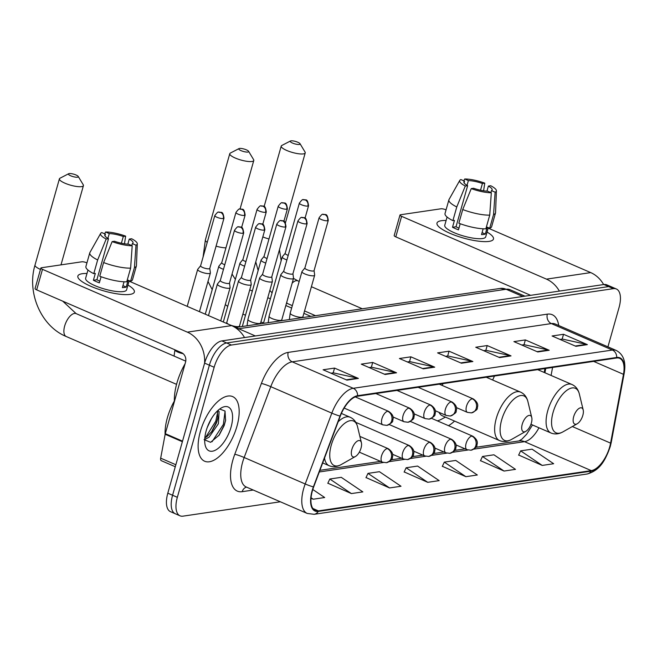 <?xml version="1.0" encoding="UTF-8"?>
<svg xmlns="http://www.w3.org/2000/svg" width="657" height="657" viewBox="0 0 657 657"><rect width="100%" height="100%" fill="white"/><g stroke="black" fill="none" stroke-linecap="round" stroke-linejoin="round"><path stroke-width="0.99" d="M487.642 377.036A38.894 18.076 113.4 0 0 487.354 377.709M544.185 372.453L544.916 368.577M448.493 425.67A38.894 18.076 113.4 0 0 454.554 421.08M607.922 346.855L619.058 307.501A22.018 10.233 113.4 0 0 616.373 288.99L606.83 284.859A22.018 10.233 113.4 0 0 603.882 284.522L221.869 340.901A22.018 10.233 113.4 0 0 204.606 363.124L167.806 493.177A22.018 10.233 113.4 0 0 170.5 511.688L175.271 513.749A22.018 10.233 113.4 0 1 172.577 495.247A22.018 10.233 113.4 0 0 175.271 513.749L180.034 515.819A22.018 10.233 113.4 0 0 182.983 516.156L280.35 501.784M611.601 286.928A22.018 10.233 113.4 0 0 608.653 286.592L226.632 342.97A22.018 10.233 113.4 0 0 209.378 365.193L172.577 495.247L209.378 365.193A22.018 10.233 113.4 0 1 226.632 342.97L608.653 286.592A22.018 10.233 113.4 0 1 611.601 286.928M236.963 426.204A35.223 16.376 113.4 0 0 232.652 396.59A35.223 16.376 113.4 0 0 200.328 431.608A35.223 16.376 113.4 0 0 204.631 461.222A35.223 16.376 113.4 0 0 236.963 426.204A35.223 16.376 113.4 0 0 232.652 396.59A35.223 16.376 113.4 0 0 200.328 431.608A35.223 16.376 113.4 0 0 204.631 461.222A35.223 16.376 113.4 0 0 236.963 426.204M609.696 446.908A23.48 10.914 -66.6 0 1 591.284 470.617L318.415 510.891A23.48 10.914 -66.6 0 1 315.27 510.53A23.48 10.914 -66.6 0 1 313.66 486.96L340.285 416.127A23.48 10.914 -66.6 0 1 357.433 396.253L616.57 358.008A23.48 10.914 -66.6 0 1 619.715 358.361A23.48 10.914 -66.6 0 1 623.477 374.326L610.583 443.13A23.48 10.914 -66.6 0 1 609.696 446.908M610 446.867A24.071 11.185 113.4 0 0 610.911 442.99L623.805 374.186A24.071 11.185 113.4 0 0 616.726 357.457L357.589 395.703A24.071 11.185 113.4 0 0 340.006 416.078L313.389 486.903A24.071 11.185 113.4 0 0 318.259 511.433L591.128 471.159A24.071 11.185 113.4 0 0 610 446.867M327.859 483.199L351.396 493.579L362.845 491.896L341.262 477.327L329.814 479.019L327.794 483.347M366.023 477.565L389.56 487.946L401.008 486.262L379.426 471.693L367.977 473.385L365.957 477.713M518.677 455.038L542.214 465.419L553.662 463.727L532.08 449.166L520.631 450.858L518.611 455.186M480.513 460.664L504.05 471.053L515.499 469.361L493.916 454.8L482.468 456.492L480.448 460.82M442.35 466.298L465.887 476.686L477.335 474.995L455.753 460.434L444.304 462.126L442.284 466.445M404.186 471.931L427.723 482.32L439.172 480.628L417.589 466.068L406.141 467.751L404.121 472.079M616.373 288.99A22.018 10.233 113.4 0 0 613.424 288.653L231.404 345.04A22.018 10.233 113.4 0 0 214.149 367.263L177.341 497.316A22.018 10.233 113.4 0 0 180.034 515.819M385.101 374.482L361.26 364.142L372.708 362.45L396.549 372.79L385.101 374.482M346.937 380.116L323.096 369.776L334.544 368.084L358.385 378.424L346.937 380.116M499.591 357.589L475.75 347.249L487.198 345.557L511.039 355.897L499.591 357.589M537.755 351.955L513.914 341.615L525.362 339.924L549.203 350.263L537.755 351.955M575.918 346.321L552.077 335.982L563.525 334.29L587.366 344.629L575.918 346.321M423.264 368.848L399.423 358.508L410.871 356.825L434.712 367.164L423.264 368.848M461.428 363.214L437.587 352.883L449.035 351.191L472.876 361.531L461.428 363.214M311.007 498.252L313.233 499.213L324.681 497.521L312.789 489.498M449.035 351.191L447.68 355.979M445.487 356.308L447.819 355.963L472.022 361.251A5.872 4.993 81.6 0 1 472.876 361.531M410.871 356.825L409.516 361.613M407.324 361.941L409.656 361.596L433.858 366.885A5.872 4.993 81.6 0 1 434.712 367.164M563.525 334.29L562.17 339.086M559.978 339.406L562.31 339.061L586.512 344.358A5.872 4.993 81.6 0 1 587.366 344.629M525.362 339.924L524.007 344.72M521.814 345.04L524.146 344.695L548.349 349.984A5.872 4.993 81.6 0 1 549.203 350.263M487.198 345.557L485.843 350.345M483.651 350.674L485.983 350.329L510.185 355.618A5.872 4.993 81.6 0 1 511.039 355.897M334.544 368.084L333.189 372.88M330.997 373.201L333.329 372.856L357.531 378.153A5.872 4.993 81.6 0 1 358.385 378.424M372.708 362.45L371.353 367.247M369.16 367.567L371.492 367.222L395.695 372.519A5.872 4.993 81.6 0 1 396.549 372.79M427.723 482.32L406.141 467.751M465.887 476.686L444.304 462.126M504.05 471.053L482.468 456.492M542.214 465.419L520.631 450.858M389.56 487.946L367.977 473.385M351.396 493.579L329.814 479.019M313.233 499.213L311.057 497.743M441.389 220.711A29.351 7.211 -164.2 0 1 446.103 220.481A29.351 7.211 -164.2 0 0 441.389 220.711A29.351 7.211 -164.2 0 0 438.991 226.911A29.351 7.211 -164.2 0 0 462.618 237.801A29.351 7.211 -164.2 0 0 489.071 241.39A29.351 7.211 -164.2 0 1 456.336 235.797A29.351 7.211 -164.2 0 1 436.987 223.06A29.351 7.211 -164.2 0 1 441.389 220.711M487.059 232.069A29.351 7.211 -164.2 0 1 489.752 241.275A29.351 7.211 -164.2 0 1 489.071 241.39A29.351 7.211 -164.2 0 0 493.473 239.041A29.351 7.211 -164.2 0 0 487.059 232.069M603.643 284.555A29.351 24.966 -98.4 0 0 590.725 272.606L488.176 228.135M559.37 291.092A29.351 24.966 -98.4 0 0 546.46 279.135L401.608 216.334L395.793 236.865L530.634 295.33M446.054 209.87L445.873 209.797A3.671 0.903 15.8 0 0 440.987 208.786L400.532 214.757A3.671 0.903 15.8 0 0 399.982 215.053A3.671 0.903 15.8 0 0 401.608 216.334M395.793 236.865A3.671 0.903 -164.2 0 1 394.175 235.584L399.982 215.053M467.037 185.331L468.375 180.593A14.676 3.605 -164.2 0 1 482.427 183.492L480.522 190.218M486.952 191.138L488.381 186.079A14.676 3.605 -164.2 0 1 492.134 189.873A14.676 3.605 -164.2 0 1 491.469 190.604L490.902 192.575M488.307 227.659L485.704 236.849A21.279 5.223 -164.2 0 1 482.517 238.548A21.279 5.223 -164.2 0 1 458.783 234.492A21.279 5.223 -164.2 0 1 444.756 225.261L447.08 217.04M488.381 186.079L490.73 185.734A19.078 4.681 -164.2 0 1 496.413 190.793L495.559 212.654A24.219 5.946 -164.2 0 1 495.501 213.008L491.633 226.698A24.219 5.946 -164.2 0 1 489.679 228.25L487.264 227.199L485.326 234.048A21.279 5.223 -164.2 0 1 483.675 234.442A21.279 5.223 -164.2 0 1 481.515 234.615L483.158 228.792M458.947 228.151A14.676 3.605 15.8 0 1 456.024 226.747L467.644 185.676L465.296 186.021L456.771 206.955L452.903 220.645L454.447 220.415L452.509 227.265A21.279 5.223 -164.2 0 0 458.471 229.843L460.204 223.733M485.868 228.817A24.219 5.946 -164.2 0 1 458.857 223.232L462.733 209.542L471.258 188.608L473.607 188.263A14.676 3.605 -164.2 0 0 487.65 191.162L491.313 192.756L489.736 215.126L485.868 228.817M452.903 220.645A24.219 5.946 -164.2 0 1 445.027 213.509L448.903 199.818A24.219 5.946 -164.2 0 1 449.035 199.49L459.76 180.429A19.078 4.681 -164.2 0 1 460.894 179.566L464.565 181.151L464.08 182.851M489.679 228.25L493.555 214.56L495.132 192.189L491.469 190.604M495.501 213.008A24.219 5.946 -164.2 0 1 493.555 214.56M489.736 215.126A24.219 5.946 -164.2 0 1 462.733 209.542M456.771 206.955A24.219 5.946 -164.2 0 1 448.903 199.818M496.413 190.793A19.078 4.681 -164.2 0 1 495.132 192.189M491.313 192.756A19.078 4.681 -164.2 0 1 471.258 188.608M465.296 186.021A19.078 4.681 -164.2 0 1 459.76 180.429M467.644 185.676A14.676 3.605 -164.2 0 1 463.891 181.882A14.676 3.605 -164.2 0 1 464.565 181.151M468.375 180.593L464.713 179L463.743 180.798M464.713 179A19.078 4.681 -164.2 0 1 484.767 183.147L482.427 183.492M483.593 190.785L484.767 183.147M485.326 234.048L482.074 232.635M456.024 226.747L452.509 227.265M290.985 140.844A5.133 1.265 15.8 0 0 290.468 140.992A5.133 1.265 15.8 0 0 293.014 143.267A5.133 1.265 15.8 0 0 299.329 144.458A5.133 1.265 15.8 0 0 300.027 143.694A5.133 1.265 15.8 0 0 296.102 141.616A5.133 1.265 15.8 0 0 290.985 140.844M300.027 143.694L305.045 152.038A12.475 3.063 -164.2 0 1 305.226 152.892A12.475 3.063 -164.2 0 1 303.353 153.894A12.475 3.063 -164.2 0 1 289.441 151.512A12.475 3.063 -164.2 0 1 281.221 146.1A12.475 3.063 -164.2 0 1 281.82 145.468L290.468 140.992M573.676 416.694A8.804 4.09 113.4 0 0 577.24 423.749A8.804 4.09 113.4 0 0 582.833 415.347A8.804 4.09 113.4 0 0 583.202 410.001A8.804 4.09 113.4 0 0 578.768 408.605A8.804 4.09 113.4 0 0 573.676 416.694M494.507 376.018A26.42 12.278 113.4 0 0 492.676 380.017M239.542 148.433A5.133 1.265 15.8 0 0 239.025 148.581A5.133 1.265 15.8 0 0 241.571 150.855A5.133 1.265 15.8 0 0 247.886 152.054A5.133 1.265 15.8 0 0 248.584 151.291A5.133 1.265 15.8 0 0 244.659 149.213A5.133 1.265 15.8 0 0 239.542 148.433M248.584 151.291L253.602 159.626A12.475 3.063 -164.2 0 1 253.783 160.489A12.475 3.063 -164.2 0 1 251.91 161.482A12.475 3.063 -164.2 0 1 237.998 159.101A12.475 3.063 -164.2 0 1 229.778 153.689A12.475 3.063 -164.2 0 1 230.377 153.056L239.025 148.581M522.233 424.291A8.804 4.09 113.4 0 0 525.797 431.345A8.804 4.09 113.4 0 0 531.39 422.936A8.804 4.09 113.4 0 0 531.759 417.589A8.804 4.09 113.4 0 0 527.325 416.193A8.804 4.09 113.4 0 0 522.233 424.291M438.991 412.333A26.42 12.278 113.4 0 0 442.383 415.799L499.525 440.576C503.361 442.145 507.344 441.775 511.466 439.476A24.268 11.284 113.4 0 1 501.628 420.028A24.268 11.284 113.4 0 1 515.679 397.723A24.268 11.284 113.4 0 1 527.899 401.575C526.758 396.992 524.311 393.83 520.541 392.106A26.42 12.278 113.4 0 0 496.298 418.369A26.42 12.278 113.4 0 0 499.525 440.576M437.324 420.833A34.854 16.203 113.4 0 0 441.233 419.338L445.421 417.121M443.064 383.614A26.42 12.278 113.4 0 0 442.186 385.437M69.182 173.579A5.133 1.265 15.8 0 0 68.656 173.727A5.133 1.265 15.8 0 0 71.211 176.002A5.133 1.265 15.8 0 0 77.526 177.201A5.133 1.265 15.8 0 0 78.224 176.437A5.133 1.265 15.8 0 0 74.298 174.351A5.133 1.265 15.8 0 0 69.182 173.579M78.224 176.437L83.242 184.773A12.475 3.063 -164.2 0 1 83.423 185.627A12.475 3.063 -164.2 0 1 81.55 186.629A12.475 3.063 -164.2 0 1 67.638 184.247A12.475 3.063 -164.2 0 1 59.409 178.835A12.475 3.063 -164.2 0 1 60.017 178.203L68.656 173.727M351.865 449.429A8.804 4.09 113.4 0 0 355.437 456.492A8.804 4.09 113.4 0 0 361.03 448.082A8.804 4.09 113.4 0 0 361.399 442.736A8.804 4.09 113.4 0 0 356.965 441.34A8.804 4.09 113.4 0 0 351.865 449.429M185.069 363.797A40.356 18.757 113.4 0 0 176.897 383.105A40.356 18.757 113.4 0 0 174.36 400.992M285.179 253.29L282.321 256.797A6.603 1.618 15.8 0 0 282.239 256.953A6.603 1.618 15.8 0 0 285.154 259.26A6.603 1.618 15.8 0 0 286.912 259.926M285.228 253.232A4.771 1.174 15.8 0 0 285.163 253.347A4.771 1.174 15.8 0 0 287.273 255.015A4.771 1.174 15.8 0 0 288.201 255.376M264.04 256.411L261.174 259.917A6.603 1.618 15.8 0 0 261.092 260.073A6.603 1.618 15.8 0 0 264.015 262.381A6.603 1.618 15.8 0 0 265.765 263.046M264.081 256.353A4.771 1.174 15.8 0 0 264.024 256.468A4.771 1.174 15.8 0 0 266.134 258.135A4.771 1.174 15.8 0 0 267.054 258.497M242.893 259.531L240.035 263.038A6.603 1.618 15.8 0 0 239.953 263.194A6.603 1.618 15.8 0 0 242.876 265.502A6.603 1.618 15.8 0 0 244.626 266.167M242.942 259.474A4.771 1.174 15.8 0 0 242.876 259.589A4.771 1.174 15.8 0 0 244.987 261.256A4.771 1.174 15.8 0 0 245.915 261.617M221.754 262.644L218.888 266.159A6.603 1.618 15.8 0 0 218.806 266.315A6.603 1.618 15.8 0 0 221.729 268.623A6.603 1.618 15.8 0 0 223.479 269.288M221.795 262.595A4.771 1.174 15.8 0 0 221.738 262.71A4.771 1.174 15.8 0 0 223.848 264.369A4.771 1.174 15.8 0 0 224.768 264.738M200.615 265.765L197.749 269.28A6.603 1.618 15.8 0 0 197.667 269.436A6.603 1.618 15.8 0 0 200.59 271.743A6.603 1.618 15.8 0 0 209.386 273.558A6.603 1.618 15.8 0 0 210.38 273.033A6.603 1.618 15.8 0 0 210.388 272.86L209.788 268.368M200.656 265.715A4.771 1.174 15.8 0 0 200.59 265.83A4.771 1.174 15.8 0 0 202.701 267.489A4.771 1.174 15.8 0 0 209.057 268.803A4.771 1.174 15.8 0 0 209.772 268.426A4.771 1.174 15.8 0 0 209.78 268.302M304.889 267.974L302.031 271.489A6.603 1.618 15.8 0 0 301.949 271.645A6.603 1.618 15.8 0 0 304.864 273.953A6.603 1.618 15.8 0 0 314.654 275.242A6.603 1.618 15.8 0 0 314.67 275.069L314.071 270.577M304.938 267.925A4.771 1.174 15.8 0 0 304.873 268.04A4.771 1.174 15.8 0 0 306.983 269.698A4.771 1.174 15.8 0 0 313.34 271.012A4.771 1.174 15.8 0 0 314.054 270.635A4.771 1.174 15.8 0 0 314.062 270.512M283.75 271.095L280.884 274.61A6.603 1.618 15.8 0 0 280.802 274.766A6.603 1.618 15.8 0 0 283.725 277.073A6.603 1.618 15.8 0 0 293.515 278.363A6.603 1.618 15.8 0 0 293.523 278.19L292.932 273.698M283.791 271.045A4.771 1.174 15.8 0 0 283.734 271.16A4.771 1.174 15.8 0 0 285.844 272.819A4.771 1.174 15.8 0 0 292.201 274.133A4.771 1.174 15.8 0 0 292.915 273.755A4.771 1.174 15.8 0 0 292.923 273.632M262.603 274.215L259.745 277.73A6.603 1.618 15.8 0 0 259.663 277.886A6.603 1.618 15.8 0 0 262.586 280.194A6.603 1.618 15.8 0 0 272.376 281.483A6.603 1.618 15.8 0 0 272.384 281.303L271.784 276.819M262.652 274.166A4.771 1.174 15.8 0 0 262.586 274.281A4.771 1.174 15.8 0 0 264.697 275.94A4.771 1.174 15.8 0 0 271.054 277.254A4.771 1.174 15.8 0 0 271.768 276.876A4.771 1.174 15.8 0 0 271.776 276.745M241.464 277.336L238.606 280.851A6.603 1.618 15.8 0 0 238.524 281.007A6.603 1.618 15.8 0 0 241.439 283.307A6.603 1.618 15.8 0 0 251.229 284.604A6.603 1.618 15.8 0 0 251.237 284.424L250.645 279.939M241.505 277.287A4.771 1.174 15.8 0 0 241.448 277.402A4.771 1.174 15.8 0 0 243.558 279.061A4.771 1.174 15.8 0 0 249.915 280.375A4.771 1.174 15.8 0 0 250.629 279.997A4.771 1.174 15.8 0 0 250.637 279.866M220.325 280.457L217.459 283.972A6.603 1.618 15.8 0 0 217.377 284.128A6.603 1.618 15.8 0 0 220.3 286.427A6.603 1.618 15.8 0 0 230.09 287.725A6.603 1.618 15.8 0 0 230.098 287.544L229.498 283.06M220.366 280.408A4.771 1.174 15.8 0 0 220.309 280.523A4.771 1.174 15.8 0 0 222.411 282.182A4.771 1.174 15.8 0 0 228.767 283.495A4.771 1.174 15.8 0 0 229.482 283.118A4.771 1.174 15.8 0 0 229.49 282.986M82.265 273.714A29.351 7.211 -164.2 0 1 86.987 273.484A29.351 7.211 -164.2 0 0 82.265 273.714A29.351 7.211 -164.2 0 0 79.867 279.915A29.351 7.211 -164.2 0 0 103.502 290.805A29.351 7.211 -164.2 0 0 129.955 294.393A29.351 7.211 -164.2 0 1 97.22 288.801A29.351 7.211 -164.2 0 1 77.863 276.063A29.351 7.211 -164.2 0 1 82.265 273.714M127.943 285.072A29.351 7.211 -164.2 0 1 130.628 294.279A29.351 7.211 -164.2 0 1 129.955 294.393A29.351 7.211 -164.2 0 0 134.357 292.045A29.351 7.211 -164.2 0 0 127.943 285.072M244.519 337.558A29.351 24.966 -98.4 0 0 231.609 325.609L129.051 281.139M204.582 363.222A29.351 24.966 -98.4 0 0 187.335 332.138L42.483 269.337L36.677 289.868L181.529 352.678A7.342 6.242 81.6 0 1 185.553 362.106L165.301 433.677L182.531 441.151M86.938 262.874L86.757 262.8A3.671 0.903 15.8 0 0 81.87 261.79L41.416 267.76A3.671 0.903 15.8 0 0 40.865 268.056A3.671 0.903 15.8 0 0 42.483 269.337M36.677 289.868A3.671 0.903 -164.2 0 1 35.051 288.587L40.865 268.056M175.288 466.741L161.269 460.664A3.671 1.708 -66.6 0 1 160.678 458.167L165.162 434.269A3.671 1.708 -66.6 0 1 165.301 433.677M107.92 238.335L109.259 233.596A14.676 3.605 -164.2 0 1 123.302 236.495L121.397 243.221M127.836 244.141L129.265 239.082A14.676 3.605 -164.2 0 1 133.018 242.876A14.676 3.605 -164.2 0 1 132.344 243.607L131.786 245.578M129.191 280.654L126.587 289.852A21.279 5.223 -164.2 0 1 123.401 291.552A21.279 5.223 -164.2 0 1 99.667 287.495A21.279 5.223 -164.2 0 1 85.632 278.264L87.964 270.043M129.265 239.082L131.614 238.737A19.078 4.681 -164.2 0 1 137.297 243.796L136.442 265.658A24.219 5.946 -164.2 0 1 136.385 266.011L132.509 279.701A24.219 5.946 -164.2 0 1 130.562 281.253L128.148 280.202L126.21 287.052A21.279 5.223 -164.2 0 1 124.559 287.446A21.279 5.223 -164.2 0 1 122.391 287.61L124.042 281.787M99.831 281.155A14.676 3.605 15.8 0 1 96.899 279.751L108.52 238.68L106.179 239.025L97.655 259.958L93.779 273.649L95.331 273.419L93.393 280.268A21.279 5.223 -164.2 0 0 99.355 282.847L101.079 276.728M126.744 281.82A24.219 5.946 -164.2 0 1 99.741 276.236L103.617 262.545L112.133 241.612L114.482 241.267A14.676 3.605 -164.2 0 0 128.526 244.166L132.197 245.759L130.62 268.13L126.744 281.82M93.779 273.649A24.219 5.946 -164.2 0 1 85.911 266.512L89.779 252.822A24.219 5.946 -164.2 0 1 89.919 252.493L100.644 233.424A19.078 4.681 -164.2 0 1 101.778 232.57L105.44 234.155L104.964 235.855M130.562 281.253L134.439 267.563L136.007 245.192L132.344 243.607M136.385 266.011A24.219 5.946 -164.2 0 1 134.439 267.563M130.62 268.13A24.219 5.946 -164.2 0 1 103.617 262.545M97.655 259.958A24.219 5.946 -164.2 0 1 89.779 252.822M137.297 243.796A19.078 4.681 -164.2 0 1 136.007 245.192M132.197 245.759A19.078 4.681 -164.2 0 1 112.133 241.612M106.179 239.025A19.078 4.681 -164.2 0 1 100.644 233.424M108.52 238.68A14.676 3.605 -164.2 0 1 104.775 234.886A14.676 3.605 -164.2 0 1 105.44 234.155M109.259 233.596L105.596 232.003L104.627 233.802M105.596 232.003A19.078 4.681 -164.2 0 1 125.651 236.15L123.302 236.495M124.477 243.788L125.651 236.15M126.21 287.052L122.949 285.639M96.899 279.751L93.393 280.268M174.729 400.351A36.693 17.057 113.4 0 0 167.371 417.77A36.693 17.057 113.4 0 0 165.096 434.63M211.398 418.706L207.234 427.518M217.886 410.502L219.11 411.561L218.37 423.781L209.008 437.266L204.713 439.492M217.368 410.986L217.828 418.148L216.482 422.96L211.997 431.296L207.111 436.445L204.82 437.915M231.083 427.075A23.923 11.12 113.4 0 0 221.384 407.907A23.923 11.12 113.4 0 0 206.199 430.746A23.923 11.12 113.4 0 0 205.189 445.265A23.923 11.12 113.4 0 0 217.237 449.059A23.923 11.12 113.4 0 0 231.083 427.075M204.072 439.64L210.601 442.317L219.192 435.098L224.16 425.637L225.581 420.455L225.014 411.044L219.701 409.032M225.088 411.167L223.364 424.414L212.071 441.726M217.754 411.84L215.792 421.137L205.493 437.546M225.671 419.938L224.308 424.824L218.789 435.624M217.976 417.228L216.736 421.548L211.423 432.06M603.882 284.522L613.424 288.653M167.806 493.177L177.341 497.316M204.606 363.124L214.149 367.263M221.869 340.901L231.404 345.04M235.214 327.539L500.133 288.439L510.078 289.721A29.351 13.641 113.4 0 0 506.145 289.269L522.791 296.488M500.133 288.439A14.676 12.483 81.6 0 1 506.145 289.269L238.721 328.738L255.359 335.957M235.756 327.9A14.676 12.483 81.6 0 1 238.721 328.738A29.351 13.641 113.4 0 0 237.317 329.058M591.284 470.617L524.524 441.668A23.48 10.914 113.4 0 0 538.962 427.781M253.265 490.04L242.203 491.674A7.342 6.242 81.6 0 1 246.523 487.116M242.203 491.674A36.693 17.057 -66.6 0 1 232.808 460.27A36.693 17.057 -66.6 0 1 234.779 454.283L261.396 383.45A36.693 17.057 -66.6 0 1 288.193 352.398L547.338 314.153A36.693 17.057 -66.6 0 1 558.721 325.519M313.389 486.903A7.342 0.69 -159.4 0 1 305.201 483.971L244.166 457.502A29.351 13.641 113.4 0 0 242.589 462.29A29.351 13.641 113.4 0 0 246.178 486.968L307.213 513.437A29.351 13.641 -66.6 0 1 305.201 483.971L331.826 413.138A29.351 13.641 -66.6 0 1 353.261 388.295L612.398 350.05A7.342 6.242 81.6 0 1 616.726 357.457M318.259 511.433A7.342 6.242 81.6 0 1 314.153 514.3L587.021 474.026C600.703 470.346 605.738 459.054 610.271 446.538L611.256 442.35A7.342 2.858 -169.4 0 1 610.911 442.99M357.589 395.703A7.342 6.242 -98.4 0 0 353.261 388.295L292.217 361.826A29.351 13.641 113.4 0 0 270.783 386.669L244.166 457.502A7.342 0.69 20.6 0 0 234.779 454.283M340.006 416.078A7.342 0.69 -159.4 0 1 331.826 413.138L270.783 386.669A7.342 0.69 20.6 0 0 261.396 383.45M611.256 442.35L624.15 373.546A7.342 2.858 -169.4 0 1 623.805 374.186M547.338 314.153A7.342 6.242 81.6 0 0 551.363 323.581L612.398 350.05A29.351 13.641 -66.6 0 1 616.332 350.493L555.288 324.032A29.351 13.641 113.4 0 0 551.363 323.581L292.217 361.826A7.342 6.242 81.6 0 1 288.193 352.398M587.021 474.026A7.342 6.242 -98.4 0 0 591.128 471.159M318.415 510.891L312.863 508.477M319.302 471.956L383.351 462.503M389.256 461.633L404.49 459.383M410.403 458.512L425.637 456.262M431.542 455.391L446.776 453.141M452.689 452.271L467.924 450.02M473.828 449.15L524.524 441.668A13.206 11.235 81.6 0 0 519.104 440.921L475.799 447.31M610.583 443.13L572.321 426.541M623.477 374.326L593.641 361.391M551.083 375.443L552.578 367.452M460.738 362.919L472.022 361.251M498.901 357.285L510.185 355.618M537.065 351.651L548.349 349.984M575.228 346.017L586.512 344.358M422.574 368.552L433.858 366.885M384.411 374.186L395.695 372.519M346.247 379.82L357.531 378.153M546.46 279.135L590.725 272.606M292.176 283.093A12.475 5.798 -66.6 0 1 296.258 280.679A12.475 5.798 -66.6 0 1 297.925 280.876L293.507 278.387M262.816 236.906A12.475 3.063 15.8 0 0 268.976 238.959M292.332 305.636L288.004 303.764A12.475 5.798 -66.6 0 1 286.657 302.59M537.705 369.645L571.984 384.509C575.754 386.242 578.201 389.396 579.343 393.978A24.268 11.284 113.4 0 0 567.122 390.127A24.268 11.284 113.4 0 0 553.071 412.44A24.268 11.284 113.4 0 0 562.909 431.879L577.24 423.749M571.984 384.509A26.42 12.278 113.4 0 0 547.741 410.773A26.42 12.278 113.4 0 0 550.968 432.988C554.804 434.548 558.787 434.178 562.909 431.879M203.062 257.117L205.37 239.936A12.475 3.063 15.8 0 0 207.234 242.359M216.079 246.145A12.475 3.063 15.8 0 0 225.951 247.829M176.552 384.353L66.193 336.499A12.475 5.798 -66.6 0 1 64.665 326.012A12.475 5.798 -66.6 0 1 74.446 313.422A12.475 5.798 -66.6 0 1 76.122 313.611L62.752 301.177M66.193 336.499C40.997 326.225 26.633 292.537 35.01 265.083A12.475 3.063 15.8 0 0 40.479 269.419M341.385 413.434L350.181 417.244C353.942 418.977 356.398 422.131 357.539 426.713A24.268 11.284 113.4 0 0 345.311 422.862A24.268 11.284 113.4 0 0 331.268 445.175A24.268 11.284 113.4 0 0 341.106 464.614L355.437 456.492M324.525 458.06A26.42 12.278 113.4 0 0 329.165 465.723C333 467.283 336.975 466.913 341.106 464.614M350.181 417.244A26.42 12.278 113.4 0 0 338.141 421.819M431.542 418.328L472.818 436.223C479.29 440.781 476.883 444.362 476.859 445.282C477.384 446.53 475.422 448.173 470.97 450.209A7.342 6.242 -98.4 0 0 475.857 445.536A7.342 6.242 81.6 0 0 471.833 436.108A7.342 3.408 113.4 0 0 466.084 443.516A7.342 3.408 113.4 0 0 466.979 449.684L455.999 444.929M472.818 436.223A7.342 3.408 113.4 0 0 471.833 436.108M307.846 206.084A4.771 1.174 15.8 0 0 308.56 205.707C307.394 197.338 305.448 200.714 303.271 199.687A4.771 4.057 -98.4 0 1 305.234 199.958A4.771 4.057 81.6 0 1 307.846 206.084A4.771 1.174 15.8 0 1 302.524 205.173A4.771 1.174 15.8 0 1 299.378 203.103L285.163 253.347M410.403 421.441L451.671 439.344C458.143 443.902 455.744 447.483 455.712 448.403C456.237 449.651 454.274 451.293 449.823 453.33A7.342 6.242 -98.4 0 0 454.718 448.657A7.342 6.242 81.6 0 0 450.694 439.229A7.342 3.408 113.4 0 0 444.937 446.637A7.342 3.408 113.4 0 0 445.832 452.804L434.86 448.049M451.671 439.344A7.342 3.408 113.4 0 0 450.694 439.229M286.707 209.205A4.771 1.174 15.8 0 0 287.421 208.827C286.255 200.459 284.3 203.834 282.132 202.808A4.771 4.057 -98.4 0 1 284.087 203.079A4.771 4.057 81.6 0 1 286.707 209.205A4.771 1.174 15.8 0 1 281.385 208.294A4.771 1.174 15.8 0 1 278.24 206.224L264.024 256.468M389.256 424.562L430.532 442.465C437.004 447.023 434.597 450.603 434.573 451.523C435.098 452.772 433.135 454.414 428.684 456.451A7.342 6.242 -98.4 0 0 433.571 451.778A7.342 6.242 81.6 0 0 429.547 442.35A7.342 3.408 113.4 0 0 423.798 449.758A7.342 3.408 113.4 0 0 424.693 455.925L413.721 451.17M430.532 442.465A7.342 3.408 113.4 0 0 429.547 442.35M265.559 212.326A4.771 1.174 15.8 0 0 266.274 211.94C265.108 203.58 263.161 206.955 260.993 205.928A4.771 4.057 -98.4 0 1 262.948 206.199A4.771 4.057 81.6 0 1 265.559 212.326A4.771 1.174 15.8 0 1 260.238 211.414A4.771 1.174 15.8 0 1 257.092 209.345L242.876 259.589M355.815 422.352L409.385 445.586C415.865 450.144 413.458 453.724 413.425 454.644C413.951 455.892 411.988 457.535 407.537 459.572A7.342 6.242 -98.4 0 0 412.432 454.899A7.342 6.242 81.6 0 0 408.408 445.471A7.342 3.408 113.4 0 0 402.651 452.878A7.342 3.408 113.4 0 0 403.546 459.046L392.574 454.291M409.385 445.586A7.342 3.408 113.4 0 0 408.408 445.471M244.42 215.447A4.771 1.174 15.8 0 0 245.135 215.061C243.969 206.7 242.014 210.076 239.846 209.049A4.771 4.057 -98.4 0 1 241.801 209.32A4.771 4.057 81.6 0 1 244.42 215.447A4.771 1.174 15.8 0 1 239.099 214.535A4.771 1.174 15.8 0 1 235.953 212.466L221.738 262.71M359.872 436.396L388.246 448.698C394.717 453.264 392.319 456.845 392.286 457.765C392.812 459.013 390.849 460.656 386.398 462.692A7.342 6.242 -98.4 0 0 391.285 458.019A7.342 6.242 81.6 0 0 387.26 448.591A7.342 3.408 113.4 0 0 381.512 455.999A7.342 3.408 113.4 0 0 382.407 462.167L359.322 452.156M388.246 448.698A7.342 3.408 113.4 0 0 387.26 448.591M223.273 218.567A4.771 1.174 15.8 0 0 223.988 218.181C222.83 209.821 220.875 213.197 218.707 212.17A4.771 4.057 -98.4 0 1 220.662 212.441A4.771 4.057 81.6 0 1 223.273 218.567A4.771 1.174 15.8 0 1 217.96 217.656A4.771 1.174 15.8 0 1 214.814 215.586L200.59 265.83M174.064 356.078L174.926 349.811A6.603 1.618 15.8 0 0 183.139 353.688M327.556 220.777A4.771 1.174 15.8 0 0 328.27 220.391C327.104 212.022 325.158 215.406 322.981 214.379A4.771 4.057 -98.4 0 1 324.944 214.642A4.771 4.057 81.6 0 1 327.556 220.777A4.771 1.174 15.8 0 1 322.234 219.865A4.771 1.174 15.8 0 1 319.088 217.796L304.873 268.04M439.278 384.173L473.245 398.906C479.717 403.464 477.319 407.044 477.286 407.964C477.811 409.212 475.849 410.855 471.398 412.892A7.342 6.242 -98.4 0 0 476.292 408.219A7.342 6.242 81.6 0 0 472.268 398.791A7.342 3.408 113.4 0 0 466.511 406.198A7.342 3.408 113.4 0 0 467.406 412.366L456.434 407.611M473.245 398.906A7.342 3.408 113.4 0 0 472.268 398.791M289.351 319.548L290.213 313.126A6.603 1.618 15.8 0 0 293.129 315.426A6.603 1.618 15.8 0 0 302.138 317.208A6.603 1.618 15.8 0 0 302.918 316.723L314.654 275.242M306.417 223.897A4.771 1.174 15.8 0 0 307.131 223.511C305.965 215.143 304.01 218.526 301.842 217.5A4.771 4.057 -98.4 0 1 303.797 217.763A4.771 4.057 81.6 0 1 306.417 223.897A4.771 1.174 15.8 0 1 301.095 222.986A4.771 1.174 15.8 0 1 297.95 220.916L283.734 271.16M418.131 387.293L452.106 402.027C458.578 406.584 456.172 410.165 456.147 411.085C456.672 412.333 454.71 413.976 450.259 416.012A7.342 6.242 -98.4 0 0 455.145 411.339A7.342 6.242 81.6 0 0 451.121 401.912A7.342 3.408 113.4 0 0 445.372 409.319A7.342 3.408 113.4 0 0 446.267 415.487L435.287 410.732M452.106 402.027A7.342 3.408 113.4 0 0 451.121 401.912M268.204 322.669L269.066 316.247A6.603 1.618 15.8 0 0 271.99 318.546A6.603 1.618 15.8 0 0 280.991 320.329A6.603 1.618 15.8 0 0 281.779 319.844L293.515 278.363M285.269 227.018A4.771 1.174 15.8 0 0 285.984 226.632C284.818 218.264 282.871 221.647 280.703 220.621A4.771 4.057 -98.4 0 1 282.658 220.883A4.771 4.057 81.6 0 1 285.269 227.018A4.771 1.174 15.8 0 1 279.948 226.107A4.771 1.174 15.8 0 1 276.811 224.037L262.586 274.281M396.992 390.414L430.959 405.139C437.431 409.705 435.033 413.286 435 414.206C435.525 415.454 433.563 417.096 429.111 419.133A7.342 6.242 -98.4 0 0 434.006 414.46A7.342 6.242 81.6 0 0 429.982 405.032A7.342 3.408 113.4 0 0 424.225 412.44A7.342 3.408 113.4 0 0 425.12 418.608L414.148 413.853M430.959 405.139A7.342 3.408 113.4 0 0 429.982 405.032M247.065 325.79L247.927 319.368A6.603 1.618 15.8 0 0 250.843 321.667A6.603 1.618 15.8 0 0 259.852 323.449A6.603 1.618 15.8 0 0 260.632 322.965L272.376 281.483M264.13 230.139A4.771 1.174 15.8 0 0 264.845 229.753C263.679 221.384 261.724 224.768 259.556 223.741A4.771 4.057 -98.4 0 1 261.511 224.004A4.771 4.057 81.6 0 1 264.13 230.139A4.771 1.174 15.8 0 1 258.809 229.227A4.771 1.174 15.8 0 1 255.663 227.158L241.448 277.402M375.845 393.535L409.82 408.26C416.292 412.826 413.885 416.407 413.861 417.326C414.386 418.575 412.424 420.217 407.972 422.254A7.342 6.242 -98.4 0 0 412.859 417.581A7.342 6.242 81.6 0 0 408.835 408.153A7.342 3.408 113.4 0 0 403.086 415.561A7.342 3.408 113.4 0 0 403.981 421.728L393.001 416.973M409.82 408.26A7.342 3.408 113.4 0 0 408.835 408.153M230.229 325.01A6.603 1.618 15.8 0 0 238.705 326.57A6.603 1.618 15.8 0 0 239.493 326.077L251.229 284.604M226.542 323.408L226.78 322.488A6.603 1.618 15.8 0 0 229.211 324.566M242.983 233.26A4.771 1.174 15.8 0 0 243.698 232.874C242.54 224.505 240.585 227.889 238.417 226.854A4.771 4.057 -98.4 0 1 240.372 227.125A4.771 4.057 81.6 0 1 242.983 233.26A4.771 1.174 15.8 0 1 237.67 232.348A4.771 1.174 15.8 0 1 234.524 230.278L220.309 280.523M355.24 396.885L388.673 411.381C395.153 415.947 392.746 419.527 392.714 420.447C393.239 421.695 391.276 423.338 386.825 425.375A7.342 6.242 -98.4 0 0 391.72 420.702A7.342 6.242 81.6 0 0 387.696 411.274A7.342 3.408 113.4 0 0 381.939 418.681A7.342 3.408 113.4 0 0 382.834 424.849L344.161 408.079M388.673 411.381A7.342 3.408 113.4 0 0 387.696 411.274M187.335 332.138L231.609 325.609M182.367 441.726L165.162 434.269M160.678 458.167L175.854 464.745M510.078 289.721L524.951 296.167M174.795 466.527L175.14 467.258M624.15 373.546C626.22 362.13 623.608 354.452 616.332 350.493M307.213 513.437L314.153 514.3M544.924 372.774L545.737 368.462M532.515 424.98L526.643 434.236L521.888 439.172L519.038 440.929M319.918 470.322L380.567 461.37M391.227 459.793L401.706 458.249M412.374 456.672L422.845 455.129M433.513 453.552L443.992 452.008M454.66 450.431L465.131 448.887M279.455 249.709L281.18 260.681M264.114 206.544L281.221 146.1M315.508 315.688L304.552 310.942M530.946 424.299L550.968 432.988M583.202 410.001L579.343 393.978M285.442 222.813L305.226 152.892M288.004 303.764L286.518 303.091M272.08 292.841L269.83 290.451M258.152 270.487L255.762 261.839M362.303 308.782L311.41 286.715M299.181 281.418L297.925 280.876M232.044 274.051L235.362 279.422M205.37 239.936L229.778 153.689M263.531 323.055L260.928 321.922M245.488 315.229L242.885 314.095M525.797 431.345L511.466 439.476M486.262 377.241L520.541 392.106M531.759 417.589L527.899 401.575M240.051 209.025L253.783 160.489M227.724 306.4L225.31 304.593M212.203 289.671L207.998 281.434M310.851 316.378L303.871 313.348M291.642 308.051L285.828 305.53M270.388 298.828L267.785 297.703M252.345 291.01L249.734 289.877M35.01 265.083L59.409 178.835M322.694 462.914L329.165 465.723M361.399 442.736L357.539 426.713M60.994 264.87L83.423 185.627M185.759 361.153L76.122 313.611M263.441 323.375L282.239 256.953M470.97 450.209L466.979 449.684M308.56 205.707L305.037 218.149M299.378 203.103C301.522 200.213 302.82 199.071 303.271 199.687M242.302 326.496L261.092 260.073M449.823 453.33L445.832 452.804M287.421 208.827L283.898 221.269M278.24 206.224C280.375 203.333 281.681 202.192 282.132 202.808M223.306 322.012L239.953 263.194M428.684 456.451L424.693 455.925M266.274 211.94L262.751 224.39M257.092 209.345C259.236 206.454 260.533 205.312 260.993 205.928M205.263 314.186L218.806 266.315M407.537 459.572L403.546 459.046M245.135 215.061L241.612 227.511M235.953 212.466C238.097 209.575 239.394 208.433 239.846 209.049M187.22 306.359L197.667 269.436M386.398 462.692L382.407 462.167M199.449 311.664L210.38 273.033M223.988 218.181L209.772 268.426M214.814 215.586C216.95 212.696 218.247 211.554 218.707 212.17M302.721 317.577L302.918 316.723M290.213 313.126L301.949 271.645M328.27 220.391L314.054 270.635M319.088 217.796C321.232 214.905 322.53 213.763 322.981 214.379M471.398 412.892L467.406 412.366M281.574 320.698L281.779 319.844M269.066 316.247L280.802 274.766M307.131 223.511L292.915 273.755M297.95 220.916C300.093 218.025 301.391 216.884 301.842 217.5M450.259 416.012L446.267 415.487M260.435 323.819L260.632 322.965M247.927 319.368L259.663 277.886M285.984 226.632L271.768 276.876M276.811 224.037C278.946 221.146 280.243 220.005 280.703 220.621M429.111 419.133L425.12 418.608M239.296 326.94L239.493 326.077M226.78 322.488L238.524 281.007M264.845 229.753L250.629 279.997M255.663 227.158C257.807 224.267 259.104 223.125 259.556 223.741M407.972 422.254L403.981 421.728M220.703 320.879L230.09 287.725M208.474 315.574L217.377 284.128M243.698 232.874L229.482 283.118M234.524 230.278C236.66 227.388 237.957 226.246 238.417 226.854M386.825 425.375L382.834 424.849"/></g></svg>
